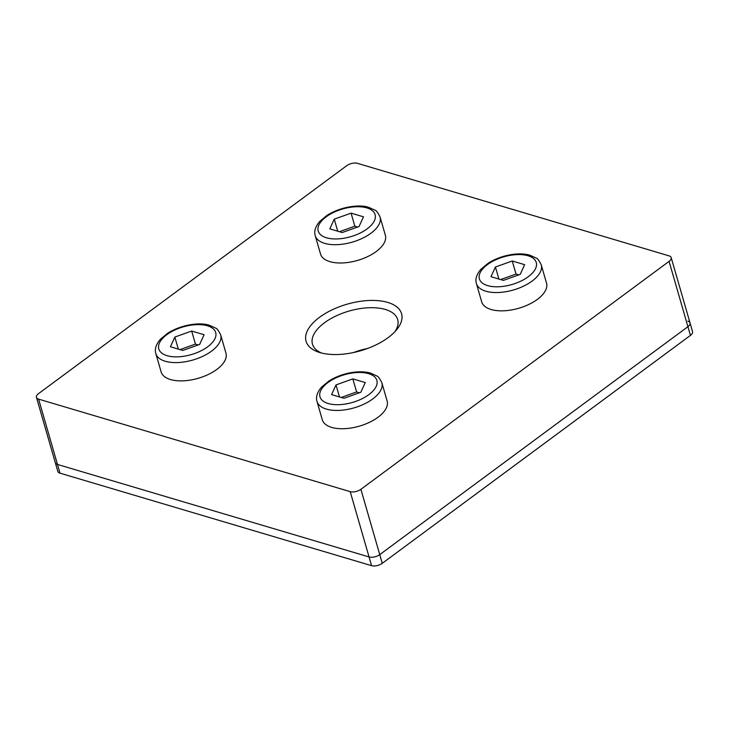 <?xml version="1.0" encoding="UTF-8"?>
<svg xmlns="http://www.w3.org/2000/svg" width="729" height="729" viewBox="0 0 729 729"><rect width="100%" height="100%" fill="white"/><g stroke="black" fill="none" stroke-linecap="round" stroke-linejoin="round"><path stroke-width="1.09" d="M367.507 348.498A44.341 21.633 -16.1 0 0 353.428 352.563M321.38 352.973A44.341 21.633 163.9 0 1 312.468 344.143A44.341 21.633 163.9 0 1 324.487 322.756A44.341 21.633 163.9 0 1 368.61 307.756A44.341 21.633 163.9 0 1 397.679 319.539A44.341 21.633 163.9 0 1 394.845 331.768M319.53 317.306A49.7 24.248 -16.1 0 0 318.682 352.18A49.7 24.248 -16.1 0 0 388.101 337.664A49.7 24.248 -16.1 0 0 396.704 329.663A49.7 24.248 -16.1 0 0 382.114 301.15A49.7 24.248 -16.1 0 0 319.53 317.306M669.012 255.843L357.429 163.332A7.791 3.8 -16.1 0 0 346.74 165.674L38.564 393.605A7.791 3.8 -16.1 0 0 36.45 397.36A7.791 3.8 -16.1 0 0 38.619 399.137L350.212 491.638A7.791 3.8 -16.1 0 0 360.891 489.305L669.076 261.374A7.791 3.8 -16.1 0 0 671.181 257.619A7.791 3.8 -16.1 0 0 669.012 255.843M671.181 257.619L690.035 322.929A7.791 3.8 -16.1 0 1 687.93 326.683L379.745 554.623A7.791 3.8 -16.1 0 1 369.065 556.956L57.473 464.446A7.791 3.8 -16.1 0 1 55.304 462.678A7.791 3.8 -16.1 0 0 57.473 464.446L369.065 556.956A7.791 3.8 -16.1 0 0 379.745 554.623L687.93 326.683A7.791 3.8 -16.1 0 0 690.035 322.929A7.791 3.8 -16.1 0 0 687.866 321.161M204.074 334.72L199.655 344.425L182.824 350.439L170.422 346.758L174.842 337.062L191.672 331.039L204.074 334.72M198.233 344.935L195.445 344.106L180.027 349.61M191.672 331.039L195.445 344.106M174.842 337.062L178.323 349.109M155.833 353.583L161.109 371.872A33.744 16.466 -16.1 0 0 198.097 378.333A33.744 16.466 -16.1 0 0 225.954 353.155L220.677 334.866C218.509 330.538 216.823 328.278 215.62 328.105L209.15 325.17C200.284 322.227 182.086 324.195 167.643 333.253L160.398 339.258C155.997 344.434 154.475 349.209 155.833 353.583A33.744 16.466 -16.1 0 0 177.958 362.55A33.744 16.466 -16.1 0 0 211.538 351.141A33.744 16.466 -16.1 0 0 220.677 334.866M365.247 382.57L360.819 392.275L343.988 398.289L331.586 394.608L336.005 384.912L352.836 378.889L365.247 382.57M359.406 392.785L356.609 391.956L341.199 397.46M352.836 378.889L356.609 391.956M336.005 384.912L339.486 396.959M316.997 401.433L322.273 419.722A33.744 16.466 -16.1 0 0 359.269 426.183A33.744 16.466 -16.1 0 0 387.126 401.005L381.841 382.716C379.672 378.387 377.987 376.128 376.784 375.954L370.314 373.02C365.047 371.617 359.042 371.425 352.298 372.446C343.569 373.84 335.732 376.72 328.806 381.103L321.562 387.108C317.17 392.284 315.648 397.059 316.997 401.433A33.744 16.466 -16.1 0 0 339.122 410.4A33.744 16.466 -16.1 0 0 372.701 398.991A33.744 16.466 -16.1 0 0 381.841 382.716M690.035 322.929L692.55 331.64A7.791 3.8 163.9 0 1 690.436 335.395L382.26 563.326A7.791 3.8 163.9 0 1 371.571 565.668L59.988 473.157A7.791 3.8 163.9 0 1 57.819 471.381L36.45 397.36M363.479 216.823L359.06 226.528L342.229 232.542L329.818 228.86L334.247 219.156L351.077 213.141L363.479 216.823M357.638 227.038L354.841 226.209L339.432 231.713M351.077 213.141L354.841 226.209M334.247 219.156L337.718 231.211M315.238 235.686L320.514 253.974A33.744 16.466 -16.1 0 0 357.502 260.435A33.744 16.466 -16.1 0 0 385.359 235.257L380.082 216.969C377.914 212.64 376.228 210.38 375.025 210.198L368.555 207.273C359.689 204.33 341.491 206.298 327.048 215.356L319.803 221.361C315.402 226.537 313.88 231.312 315.238 235.686A33.744 16.466 -16.1 0 0 337.354 244.652A33.744 16.466 -16.1 0 0 370.933 233.234A33.744 16.466 -16.1 0 0 380.082 216.969M524.652 264.673L520.224 274.377L503.393 280.392L490.991 276.71L495.41 267.005L512.241 260.991L524.652 264.673M518.811 274.888L516.014 274.058L500.604 279.562M512.241 260.991L516.014 274.058M495.41 267.005L498.891 279.061M476.401 283.535L481.678 301.824A33.744 16.466 -16.1 0 0 518.665 308.285A33.744 16.466 -16.1 0 0 546.522 283.107L541.246 264.818C539.077 260.49 537.391 258.23 536.189 258.048L529.719 255.123C524.443 253.719 518.437 253.528 511.703 254.549C502.974 255.934 495.137 258.822 488.211 263.205L480.967 269.211C476.575 274.386 475.044 279.161 476.401 283.535A33.744 16.466 -16.1 0 0 498.527 292.502A33.744 16.466 -16.1 0 0 532.106 281.084A33.744 16.466 -16.1 0 0 541.246 264.818M690.436 335.395L669.076 261.374M382.26 563.326L360.891 489.305M371.571 565.668L350.212 491.638M59.988 473.157L38.619 399.137M207.665 346.804A29.597 14.434 -16.1 0 0 194.525 324.779A29.597 14.434 -16.1 0 0 159.551 350.649A29.597 14.434 -16.1 0 0 207.665 346.804M368.828 394.653A29.597 14.434 -16.1 0 0 355.697 372.628A29.597 14.434 -16.1 0 0 320.724 398.49A29.597 14.434 -16.1 0 0 368.828 394.653M367.07 228.906A29.597 14.434 -16.1 0 0 353.929 206.881A29.597 14.434 -16.1 0 0 318.956 232.742A29.597 14.434 -16.1 0 0 367.07 228.906M528.233 276.756A29.597 14.434 -16.1 0 0 515.093 254.731A29.597 14.434 -16.1 0 0 480.129 280.592A29.597 14.434 -16.1 0 0 528.233 276.756"/></g></svg>
